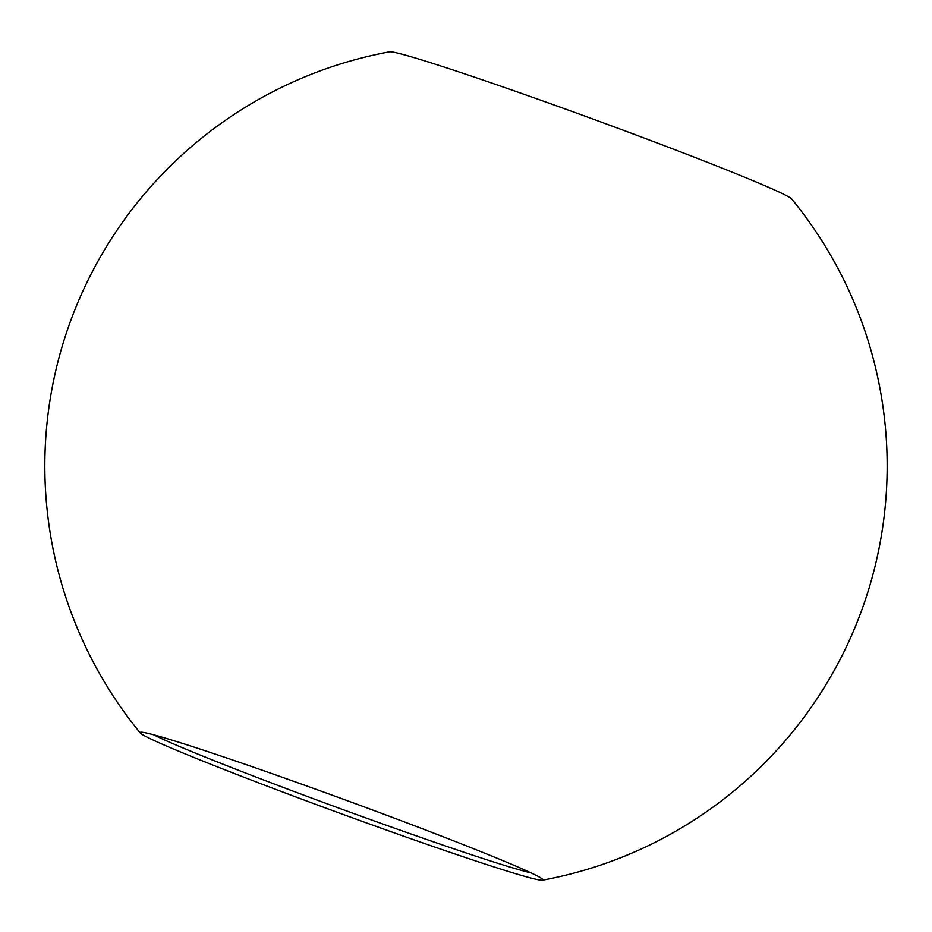 <?xml version="1.0" encoding="UTF-8"?>
<svg xmlns="http://www.w3.org/2000/svg" width="932" height="932" viewBox="0 0 932 932"><rect width="100%" height="100%" fill="white"/><g stroke="black" fill="none" stroke-linecap="round" stroke-linejoin="round"><path stroke-width="1.4" d="M153.792 734.824A207.207 6.932 -159.9 0 0 340.576 808.731A207.207 6.932 -159.9 0 0 530.949 872.841M542.436 880.169A421.159 421.159 0 0 0 791.711 198.994A214.465 7.176 -159.9 0 0 592.962 119.063A214.465 7.176 -159.9 0 0 389.564 51.831A421.159 421.159 0 0 0 140.289 733.006A214.465 7.176 20.1 0 1 140.581 732.237A214.465 7.176 20.1 0 1 269.092 772.605A214.465 7.176 20.1 0 1 481.087 851.708A214.465 7.176 20.1 0 1 542.715 879.389A214.465 7.176 20.1 0 1 542.436 880.169A214.465 7.176 20.1 0 1 339.038 812.937A214.465 7.176 20.1 0 1 140.289 732.995"/></g></svg>
